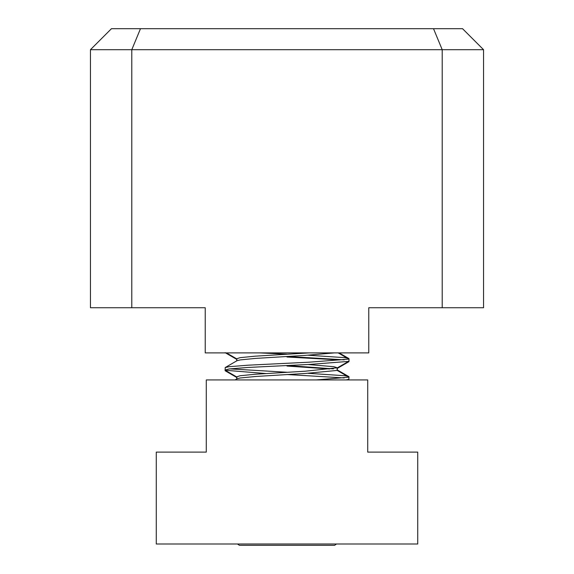 <?xml version="1.0" encoding="UTF-8"?>
<svg xmlns="http://www.w3.org/2000/svg" width="574" height="574" viewBox="0 0 574 574"><rect width="100%" height="100%" fill="white"/><g stroke="black" fill="none" stroke-linecap="round" stroke-linejoin="round"><path stroke-width="0.86" d="M368.773 352.895L205.227 352.895L205.227 307.743L90.448 307.743L90.448 49.701L111.449 28.7L462.551 28.7L483.552 49.701L483.552 307.743L368.773 307.743L368.773 352.895M442.21 307.743L442.21 49.701L131.79 49.701L131.79 307.743M140.487 28.7L131.79 49.701L90.448 49.701M483.552 49.701L442.21 49.701L433.514 28.7M417.729 544.001L417.729 452.118L367.719 452.118L367.719 379.931L206.281 379.931L206.281 452.118L156.272 452.118L156.272 544.001L417.729 544.001M336.5 544.001L334.635 545.3L239.365 545.3L237.5 544.001M235.046 379.931L236.99 378.804L240.111 378.001L255.452 376.494L305.11 373.48L336.658 370.467L337.261 370.043L337.261 367.783L333.889 366.7L307.937 364.504M236.739 378.948L236.739 376.831L240.111 375.74L255.452 374.234L305.11 371.22L337.261 367.783M266.063 373.545L225.166 370.259L225.195 367.554L236.99 360.716L240.111 359.92L255.452 358.413L305.11 355.399L334.341 352.895M236.739 360.867L236.739 358.743L240.111 357.659L255.452 356.153L309.243 352.895M333.358 368.874L287 365.48M225.195 367.554L229.155 366.7L248.076 365.193L309.343 362.18L348.267 359.166L348.805 358.513L344.845 357.659L308.152 355.22M224.994 370.043L229.155 368.96L248.076 367.453L309.343 364.44L348.267 361.426L349.006 361.003L349.006 358.743M316.303 379.931L348.267 377.247L348.805 376.601L344.845 375.74L308.152 373.308M346.057 379.931L348.834 379.299L349.006 376.831M287 354.18L259.563 352.895M344.192 359.833L287 356.44M287 372.261L229.808 368.874M344.192 377.922L287 374.521M329.634 368.96L287 366.054M347.105 362.216L349.006 361.52M348.562 379.931L349.006 379.601M339.6 359.92L287 357.006M226.895 353.168L225.718 352.895M226.895 371.256L225.173 370.768L225.259 370.309M337.01 369.764L348.805 376.601M339.112 352.895L348.805 358.513M348.834 379.299L347.744 379.931M225.166 370.259L236.954 377.082M348.834 361.211L337.046 368.042M226.421 352.895L236.739 358.872M337.261 370.438L347.005 376.085M338.201 352.895L347.005 357.997M225.173 370.768L236.969 377.599M348.827 361.728L337.031 368.558M225.173 352.68L236.969 359.518"/></g></svg>
